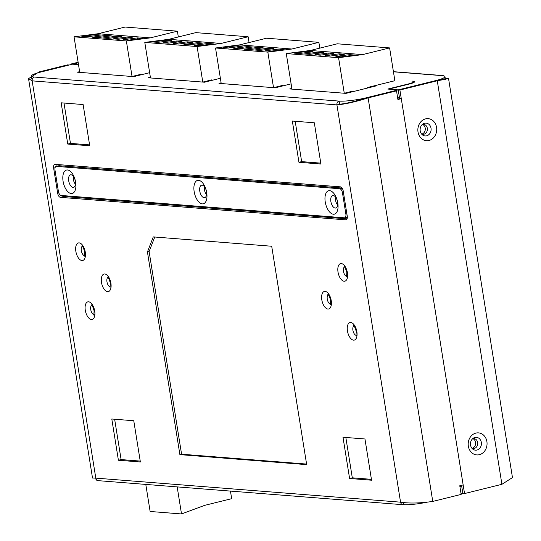 <?xml version="1.0" encoding="UTF-8"?>
<svg xmlns="http://www.w3.org/2000/svg" width="541" height="541" viewBox="0 0 541 541"><rect width="100%" height="100%" fill="white"/><g stroke="black" fill="none" stroke-linecap="round" stroke-linejoin="round"><path stroke-width="0.81" d="M97.231 480.347A20.098 2.867 170.9 0 1 96.021 479.603L95.784 478.129M427.721 502.068A20.098 2.867 170.9 0 1 403.755 504.645L403.437 502.67M462.23 489.504L462.859 493.433L461.074 493.872M339.62 104.237C346.808 103.446 355.748 101.282 366.446 97.745A20.098 2.867 -9.1 0 1 339.119 101.093L339.62 104.237L336.921 104.907L400.556 502.17A3.212 2.739 94.5 0 0 402.998 504.706A3.212 2.739 94.5 0 0 403.755 504.645M402.998 504.706L98.239 480.665A3.212 2.739 -85.5 0 1 95.798 478.122L400.556 502.17C409.253 503.515 419.985 503.265 432.759 501.426L368.117 97.88L366.446 97.745L398.223 89.88L387.762 89.055L408.002 84.044A12.058 1.718 -9.1 0 0 413.628 81.644A12.058 1.718 -9.1 0 0 411.843 81.049L412.824 81.123A12.058 1.718 170.9 0 1 414.609 81.718A12.058 1.718 170.9 0 1 408.982 84.126L388.742 89.13L398.223 89.88L398.724 93.025M432.759 501.426L461.162 494.4L459.776 485.757L463.15 484.919L401.28 98.651L397.906 99.49L396.519 90.847L368.117 97.88C355.68 101.809 345.286 104.156 336.921 104.907A3.212 2.739 94.5 0 1 339.119 101.093L34.36 77.052A20.098 2.867 -9.1 0 1 31.385 76.051L31.885 79.196M399.501 97.867L397.716 98.306M399.583 98.388L401.28 98.651M396.519 90.847L394.849 90.719L366.446 97.745M472.097 448.313A5.025 4.287 94.5 0 0 475.559 442.355A5.025 4.287 94.5 0 0 472.861 438.663M421.77 134.087A5.025 4.287 94.5 0 0 425.226 128.122A5.025 4.287 94.5 0 0 422.528 124.43M347.45 330.943L347.471 331.092A9.041 4.544 76.1 0 0 353.611 340.161A9.041 4.544 76.1 0 0 356.864 331.687L356.837 331.538A9.041 4.544 76.1 0 0 350.703 322.477A9.041 4.544 76.1 0 0 347.45 330.943M338.01 272.028L338.037 272.177A9.041 4.544 76.1 0 0 344.177 281.239A9.041 4.544 76.1 0 0 347.43 272.772L347.403 272.623A9.041 4.544 76.1 0 0 341.263 263.562A9.041 4.544 76.1 0 0 338.01 272.028M321.807 299.836L321.834 299.985A9.041 4.544 76.1 0 0 327.968 309.046A9.041 4.544 76.1 0 0 331.22 300.58L331.2 300.431A9.041 4.544 76.1 0 0 325.06 291.369A9.041 4.544 76.1 0 0 321.807 299.836M85.268 310.115L85.289 310.264A9.041 4.544 76.1 0 0 91.375 319.467A9.041 4.544 76.1 0 0 94.729 311.149L94.702 311.001A9.041 4.544 76.1 0 0 88.623 301.797A9.041 4.544 76.1 0 0 85.268 310.115M75.828 251.193L75.855 251.342A9.041 4.544 76.1 0 0 81.934 260.546A9.041 4.544 76.1 0 0 85.289 252.234L85.268 252.086A9.041 4.544 76.1 0 0 79.182 242.882A9.041 4.544 76.1 0 0 75.828 251.2M101.471 282.301L101.492 282.456A9.041 4.544 76.1 0 0 107.578 291.66A9.041 4.544 76.1 0 0 110.932 283.342L110.905 283.193A9.041 4.544 76.1 0 0 104.826 273.989A9.041 4.544 76.1 0 0 101.471 282.307M364.959 438.981L371.566 480.219L349.594 478.487L342.994 437.243L364.959 438.981M298.95 162.293L292.343 121.049L314.314 122.787L320.921 164.024L298.95 162.293L301.648 161.624L295.19 121.279M133.762 420.736L140.369 461.98L118.405 460.249L111.798 419.005L133.762 420.736M67.753 144.055L61.153 102.81L83.118 104.541L89.725 145.786L67.753 144.055L70.458 143.385L63.994 103.033M179.889 454.629L147.429 251.95L153.279 236.897L271.704 246.243L306.679 464.631L179.889 454.629L181.58 454.21L149.113 251.531L147.429 251.95M57.664 193.245L53.64 168.109A4.017 2.022 76.1 0 1 54.763 164.369A4.017 2.022 76.1 0 1 55.101 164.342L340.485 186.861A4.017 2.022 76.1 0 1 343.204 190.953L347.234 216.096A4.017 2.022 76.1 0 1 346.105 219.829A4.017 2.022 76.1 0 1 345.767 219.856L60.382 197.337A4.017 2.022 76.1 0 1 57.664 193.245L58.827 192.961M28.538 78.641L92.511 478.034L95.798 478.122L32.162 80.859L28.538 78.641L39.087 71.919L67.497 64.886L69.167 65.021L40.764 72.048A20.098 2.867 -9.1 0 0 31.385 76.051M31.716 78.127L32.311 79.074M70.952 64.575L70.864 64.054L72.541 64.183L78.208 62.783L72.541 64.183L78.506 64.656L72.541 64.183L40.764 72.048L39.087 71.919M374.358 85.796L376.029 85.931L345.942 93.377L289.726 88.94L291.849 88.413M291.119 83.855L275.2 87.798L218.983 83.361L221.107 82.834M220.376 78.276L204.464 82.212L148.248 77.776L150.371 77.248M149.641 72.69L133.722 76.633L77.505 72.196L79.628 71.669M399.353 96.954L397.567 97.394M398.852 93.809L398.223 89.88L435.6 80.629A20.098 2.867 -9.1 0 0 444.979 76.626A20.098 2.867 -9.1 0 0 442.004 75.632A3.212 2.739 94.5 0 1 442.761 75.564A3.212 2.739 94.5 0 1 443.769 75.882M336.921 104.907L32.162 80.859A3.212 2.739 -85.5 0 1 34.36 77.052M347.052 218.855L63.757 196.505A4.017 2.022 -103.9 0 1 62.323 195.551M57.19 164.511A4.017 2.022 -103.9 0 0 56.92 166.222M371.424 479.333L352.299 477.818L349.594 478.487M352.299 477.818L345.834 437.473M320.779 163.139L301.648 161.624M140.227 461.088L121.103 459.58L118.405 460.249M121.103 459.58L114.638 419.228M89.583 144.893L70.458 143.385M306.591 464.077L181.58 454.21M154.76 237.012L149.113 251.531M459.945 486.805L461.73 486.359M70.864 64.054L78.12 62.256M501.913 484.31L512.462 477.588L448.489 78.195L445.547 79.27L437.27 80.765L399.894 90.016L398.223 89.88L435.6 80.629L437.27 80.765L501.913 484.31L464.536 493.561L399.894 90.016M445.216 78.1L448.489 78.195M435.6 80.629L445.311 78.702M464.536 493.561L462.859 493.433L461.561 485.318M399.603 98.523L398.223 89.88M431.015 128.197A6.431 5.484 94.5 0 0 424.611 123.247A6.431 5.484 94.5 0 0 420.215 130.868A6.431 5.484 94.5 0 0 426.619 135.818A6.431 5.484 94.5 0 0 431.015 128.197M481.341 442.423A6.431 5.484 94.5 0 0 474.937 437.48A6.431 5.484 94.5 0 0 470.548 445.094A6.431 5.484 94.5 0 0 476.952 450.044A6.431 5.484 94.5 0 0 481.341 442.423M418.01 131.957A11.05 9.427 -85.5 0 1 425.557 118.864A11.05 9.427 -85.5 0 1 436.567 127.365A11.05 9.427 -85.5 0 1 429.02 140.464A11.05 9.427 -85.5 0 1 418.01 131.957M468.344 446.19A11.05 9.427 -85.5 0 1 475.891 433.091A11.05 9.427 -85.5 0 1 486.9 441.598A11.05 9.427 -85.5 0 1 479.353 454.697A11.05 9.427 -85.5 0 1 468.344 446.19M462.859 493.433L462.359 490.288M56.46 166.391A4.017 2.022 -103.9 0 0 56.122 166.418A4.017 2.022 -103.9 0 0 54.999 170.158L58.394 191.365A4.017 2.022 -103.9 0 0 61.119 195.457L344.407 217.813A4.017 2.022 -103.9 0 0 344.745 217.786A4.017 2.022 -103.9 0 0 345.868 214.047L342.473 192.839A4.017 2.022 -103.9 0 0 339.755 188.741L56.46 166.391L59.158 165.722A4.017 2.022 76.1 0 0 58.82 165.749L56.122 166.418M198.547 180.315A12.058 6.059 76.1 0 1 206.709 192.596A12.058 6.059 76.1 0 1 202.32 203.883A12.058 6.059 76.1 0 1 194.158 191.609A12.058 6.059 76.1 0 1 198.547 180.315M329.625 190.662A12.058 6.059 76.1 0 1 337.794 202.936A12.058 6.059 76.1 0 1 333.405 214.229A12.058 6.059 76.1 0 1 325.236 201.949A12.058 6.059 76.1 0 1 329.625 190.662M67.469 169.975A12.058 6.059 76.1 0 1 75.632 182.256A12.058 6.059 76.1 0 1 71.243 193.543A12.058 6.059 76.1 0 1 63.081 181.262A12.058 6.059 76.1 0 1 67.469 169.975M342.095 188.045L59.158 165.722M204.14 197.715A6.431 3.232 -103.9 0 0 206.479 191.697A6.431 3.232 -103.9 0 0 202.124 185.15A6.431 3.232 -103.9 0 0 199.785 191.169A6.431 3.232 -103.9 0 0 204.14 197.715M335.217 208.062A6.431 3.232 -103.9 0 0 337.564 202.036A6.431 3.232 -103.9 0 0 333.209 195.49A6.431 3.232 -103.9 0 0 330.869 201.509A6.431 3.232 -103.9 0 0 335.217 208.062M73.062 187.375A6.431 3.232 -103.9 0 0 75.402 181.357A6.431 3.232 -103.9 0 0 71.047 174.804A6.431 3.232 -103.9 0 0 68.707 180.829A6.431 3.232 -103.9 0 0 73.062 187.375M338.571 57.698L344.265 93.241L291.964 89.116L286.27 53.573L338.571 57.698L362.626 54.6L389.615 47.919L394.869 80.717L367.373 87.527L367.461 88.048L367.38 87.52M286.27 53.573L310.324 50.475L337.307 43.794L389.615 47.919M362.626 54.6L310.324 50.475M307.782 51.341L294.054 53.113L299.288 53.525L313.016 51.753L307.782 51.341L307.951 52.409M318.243 52.166L304.515 53.938L309.743 54.35L323.471 52.578L318.243 52.166L318.412 53.234M328.705 52.998L314.977 54.763L320.204 55.175L333.932 53.41L328.705 52.998L328.874 54.059M339.166 53.823L325.439 55.588L330.666 56L344.394 54.235L339.166 53.823L339.335 54.884M349.628 54.648L335.9 56.413L341.128 56.825L354.855 55.06L349.628 54.648L349.797 55.709M353.327 91.544L353.246 91.023L344.265 93.241M267.836 52.112L273.53 87.662L221.222 83.537L215.528 47.987L239.582 44.889L266.571 38.215L318.872 42.34L291.89 49.021L267.836 52.112L215.528 47.987M291.89 49.021L239.582 44.889M237.046 45.762L223.318 47.527L228.545 47.939L242.273 46.174L237.046 45.762L237.215 46.824M247.507 46.587L233.78 48.352L239.007 48.764L252.735 46.999L247.507 46.587L247.677 47.649M257.962 47.412L244.234 49.177L249.469 49.589L263.197 47.824L257.962 47.412L258.138 48.474M268.424 48.237L254.696 50.002L259.93 50.414L273.658 48.649L268.424 48.237L268.6 49.305M278.885 49.062L265.158 50.834L270.392 51.246L284.12 49.474L278.885 49.062L279.061 50.13M282.591 85.965L282.503 85.437L273.53 87.662M319.799 48.129L318.872 42.34M197.093 46.533L202.787 82.083L150.486 77.951L144.792 42.408L168.839 39.31L195.828 32.629L248.136 36.761L221.147 43.436L197.093 46.533L144.792 42.408M221.147 43.436L168.839 39.31M166.303 40.183L152.576 41.948L157.81 42.36L171.538 40.595L166.303 40.183L166.472 41.244M176.765 41.008L163.037 42.773L168.265 43.185L181.992 41.42L176.765 41.008L176.934 42.07M187.227 41.833L173.499 43.598L178.726 44.01L192.454 42.245L187.227 41.833L187.396 42.895M197.688 42.658L183.96 44.423L189.188 44.835L202.916 43.07L197.688 42.658L197.857 43.72M208.15 43.483L194.422 45.248L199.649 45.66L213.377 43.895L208.15 43.483L208.319 44.545M211.849 80.386L211.768 79.858L202.787 82.083M249.063 42.543L248.136 36.761M126.357 40.954L132.051 76.497L79.743 72.372L74.049 36.822L98.104 33.731L125.093 27.05L177.394 31.175L150.412 37.856L126.357 40.954L74.049 36.822M150.412 37.856L98.104 33.731M95.568 34.597L81.84 36.369L87.067 36.781L100.795 35.009L95.568 34.597L95.737 35.665M106.022 35.422L92.295 37.194L97.529 37.606L111.257 35.834L106.022 35.422L106.198 36.49M116.484 36.247L102.756 38.019L107.99 38.431L121.718 36.66L116.484 36.247L116.66 37.315M126.946 37.079L113.218 38.844L118.452 39.256L132.18 37.491L126.946 37.079L127.121 38.141M137.407 37.904L123.679 39.669L128.914 40.081L142.641 38.316L137.407 37.904L137.583 38.966M141.113 74.8L141.025 74.279L132.051 76.497M178.32 36.964L177.394 31.175M177.178 486.893L181.512 513.95L204.681 505.355L231.67 498.674L230.452 491.093M145.793 484.418L150.127 511.475L181.512 513.95M472.631 438.737L473.828 438.555A5.025 4.287 -85.5 0 1 477.649 442.518A5.025 4.287 -85.5 0 1 477.662 442.606A5.025 4.287 -85.5 0 1 477.189 445.885A5.025 4.287 -85.5 0 1 473.044 448.57L471.88 448.198M422.298 124.511L423.502 124.322A5.025 4.287 -85.5 0 1 425.855 125.404A5.025 4.287 -85.5 0 1 427.309 128.203A5.025 4.287 -85.5 0 1 427.322 128.291A5.025 4.287 -85.5 0 1 422.71 134.344L421.554 133.972M356.174 335.373A5.025 2.522 76.1 0 1 354.017 333.452A5.025 2.522 76.1 0 1 352.928 330.362A5.025 2.522 76.1 0 1 352.915 330.274A5.025 2.522 76.1 0 1 353.814 325.858M346.734 276.458A5.025 2.522 76.1 0 1 344.597 274.564A5.025 2.522 76.1 0 1 343.494 271.44A5.025 2.522 76.1 0 1 343.481 271.359A5.025 2.522 76.1 0 1 344.38 266.936M330.531 304.265A5.025 2.522 76.1 0 1 328.394 302.372A5.025 2.522 76.1 0 1 327.285 299.247A5.025 2.522 76.1 0 1 327.271 299.166A5.025 2.522 76.1 0 1 328.177 294.744M94.012 314.686A5.025 2.522 76.1 0 1 90.753 309.594A5.025 2.522 76.1 0 1 90.739 309.506A5.025 2.522 76.1 0 1 90.854 306.51A5.025 2.522 76.1 0 1 91.659 305.171M84.572 255.771A5.025 2.522 76.1 0 1 81.319 250.672A5.025 2.522 76.1 0 1 81.306 250.591A5.025 2.522 76.1 0 1 81.414 247.595A5.025 2.522 76.1 0 1 82.218 246.256M110.215 286.879A5.025 2.522 76.1 0 1 106.956 281.78A5.025 2.522 76.1 0 1 106.949 281.699A5.025 2.522 76.1 0 1 107.057 278.703A5.025 2.522 76.1 0 1 107.862 277.364M346.416 219.7L345.767 219.856M60.382 197.337L63.757 196.505M53.64 168.109L55.06 167.757M337.645 204.931A5.025 2.522 76.1 0 1 336.766 203.774A5.025 2.522 76.1 0 1 335.657 200.65A5.025 2.522 76.1 0 1 335.643 200.569A5.025 2.522 76.1 0 1 335.778 197.384M206.567 194.591A5.025 2.522 76.1 0 1 205.688 193.435A5.025 2.522 76.1 0 1 204.579 190.31A5.025 2.522 76.1 0 1 204.566 190.222A5.025 2.522 76.1 0 1 204.694 187.037M75.483 184.251A5.025 2.522 76.1 0 1 74.604 183.088A5.025 2.522 76.1 0 1 73.502 179.964A5.025 2.522 76.1 0 1 73.488 179.882A5.025 2.522 76.1 0 1 73.617 176.697M393.435 71.797L442.004 75.632M342.162 188.146L339.755 188.741M342.473 192.839L343.467 192.589M346.862 213.803L345.868 214.047M413.77 82.536L413.628 81.644M354.321 325.608L353.476 325.581C354.213 325.696 355.146 327.67 356.269 331.491L355.998 335.778L356.735 335.359M344.887 266.686L344.035 266.659C344.779 266.781 345.713 268.749 346.835 272.569L346.558 276.864L347.302 276.437M328.685 294.493L327.832 294.466C328.576 294.588 329.51 296.556 330.625 300.377L330.355 304.671L331.099 304.252M92.166 304.921L91.314 304.894C92.058 305.016 92.984 306.984 94.107 310.805L93.836 315.092L94.58 314.673M82.726 245.999L81.874 245.979C82.617 246.094 83.551 248.062 84.673 251.89L84.403 256.177L85.14 255.758M108.369 277.114L107.517 277.087C108.261 277.202 109.194 279.176 110.317 282.997L110.039 287.285L110.783 286.865M393.415 71.676L442.761 75.564M444.979 76.626L445.405 79.304M347.322 217.144L344.745 217.786"/></g></svg>
